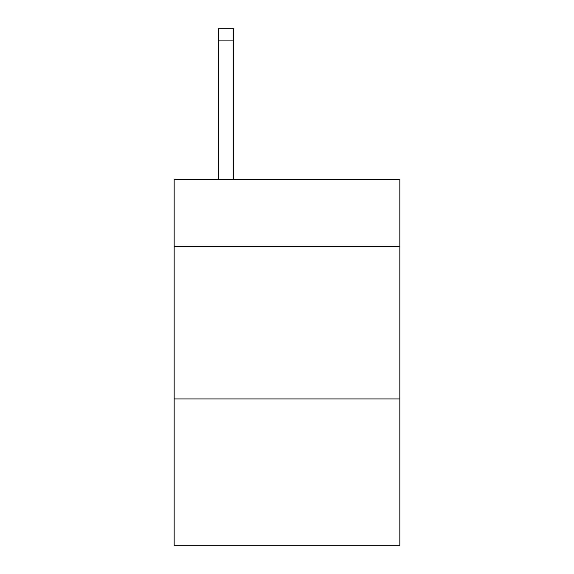 <?xml version="1.0" encoding="UTF-8"?>
<svg xmlns="http://www.w3.org/2000/svg" width="574" height="574" viewBox="0 0 574 574"><rect width="100%" height="100%" fill="white"/><g stroke="black" fill="none" stroke-linecap="round" stroke-linejoin="round"><path stroke-width="0.86" d="M399.834 246.44L399.834 179.346L174.166 179.346L174.166 246.44L399.834 246.44L399.834 545.3L174.166 545.3L174.166 246.44M399.834 398.923L174.166 398.923M233.632 179.346L233.632 40.898L218.385 40.898L218.385 28.7L233.632 28.7L233.632 40.898M218.385 179.346L218.385 40.898"/></g></svg>
